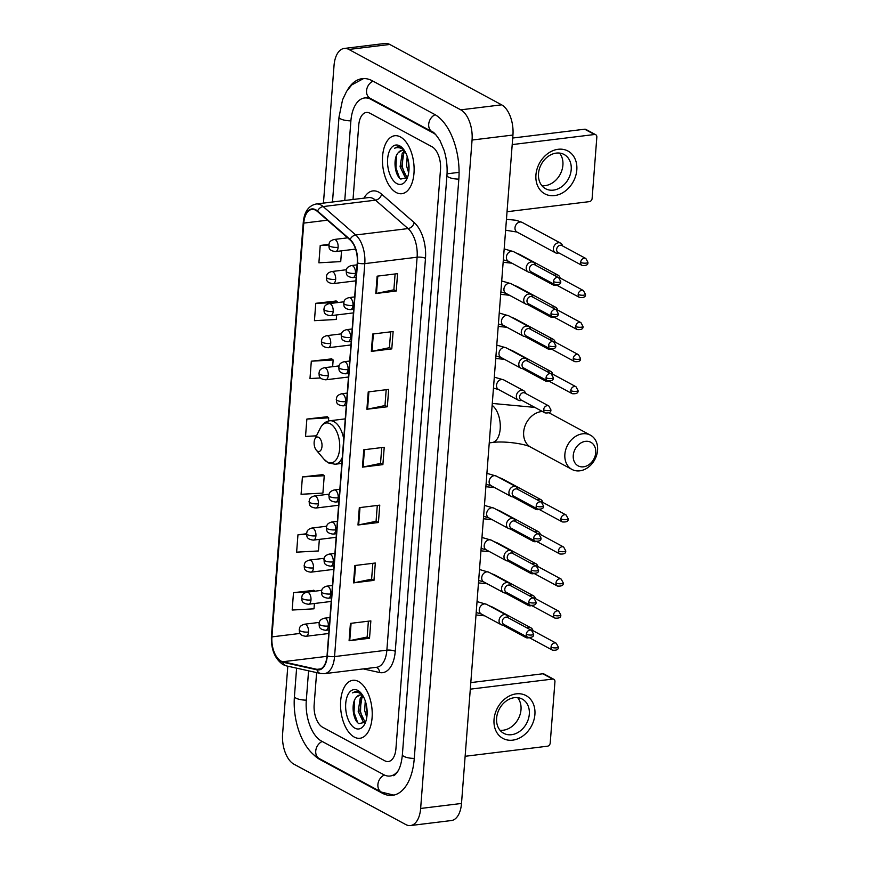 <?xml version="1.0" encoding="UTF-8"?>
<svg xmlns="http://www.w3.org/2000/svg" width="869" height="869" viewBox="0 0 869 869"><rect width="100%" height="100%" fill="white"/><g stroke="black" fill="none" stroke-linecap="round" stroke-linejoin="round"><path stroke-width="1.3" d="M354.248 737.064A29.198 15.555 -97 0 0 359.929 738.27A29.198 15.555 -97 0 0 372.214 712.634A29.198 15.555 -97 0 0 358.517 681.513A29.198 15.555 -97 0 0 352.825 680.308A29.198 15.555 -97 0 0 340.55 705.943A29.198 15.555 -97 0 0 354.248 737.064A29.198 15.555 -97 0 0 359.929 738.27A29.198 15.555 -97 0 0 372.214 712.634A29.198 15.555 -97 0 0 358.517 681.513A29.198 15.555 -97 0 0 352.825 680.308A29.198 15.555 -97 0 0 340.55 705.943A29.198 15.555 -97 0 0 354.248 737.064M396.145 192.494A29.198 15.555 -97 0 0 401.836 193.7A29.198 15.555 -97 0 0 414.111 168.065A29.198 15.555 -97 0 0 400.424 136.944A29.198 15.555 -97 0 0 394.732 135.738A29.198 15.555 -97 0 0 382.458 161.373A29.198 15.555 -97 0 0 396.145 192.494A29.198 15.555 -97 0 0 401.836 193.7A29.198 15.555 -97 0 0 414.111 168.065A29.198 15.555 -97 0 0 400.424 136.944A29.198 15.555 -97 0 0 394.732 135.738A29.198 15.555 -97 0 0 382.458 161.373A29.198 15.555 -97 0 0 396.145 192.494M280.98 661.048A19.466 10.374 83 0 1 271.932 636.879L303.77 223.094A19.466 10.374 83 0 1 311.873 209.429A19.466 10.374 83 0 1 317.457 211.493L350.022 239.909A19.466 10.374 83 0 1 357.268 262.807L327.037 655.78A19.466 10.374 83 0 1 318.934 669.445A19.466 10.374 83 0 1 316.979 669.347L282.816 661.744A19.466 10.374 83 0 1 280.98 661.048M280.937 661.505A19.954 10.634 -97 0 0 282.827 662.221L316.989 669.825A19.954 10.634 -97 0 0 327.298 655.921L357.528 262.949A19.954 10.634 -97 0 0 350.109 239.475L317.543 211.058A19.954 10.634 -97 0 0 303.509 222.953L271.671 636.738A19.954 10.634 -97 0 0 280.937 661.505M336.194 300.989L315.773 303.314L314.437 320.683L336.27 319.466L336.618 314.958M331.741 358.864L311.319 361.189L309.983 378.547L320.574 377.961M313.926 590.344L293.505 592.669L292.169 610.038L314.002 608.821L314.415 603.499M322.833 474.604L302.412 476.929L301.076 494.287L322.91 493.081L324.246 475.723L322.638 474.452M327.287 416.729L306.866 419.064L305.53 436.423L316.49 435.814M369.879 113.22A18.249 9.722 -97 0 0 366.327 112.47A18.249 9.722 -97 0 0 358.734 125.288L353.02 199.479L358.734 125.288A18.249 9.722 -97 0 1 366.327 112.47A18.249 9.722 -97 0 1 369.879 113.22L432.034 146.763L369.879 113.22M316.62 672.606L314.154 704.585A18.249 9.722 -97 0 0 322.638 727.244L384.782 760.788A18.249 9.722 -97 0 0 388.334 761.537A18.249 9.722 -97 0 0 395.927 748.72L440.507 169.422A18.249 9.722 -97 0 0 432.034 146.763A18.249 9.722 -97 0 1 440.507 169.422L395.927 748.72A18.249 9.722 -97 0 1 388.334 761.537A18.249 9.722 -97 0 1 384.782 760.788L322.638 727.244A18.249 9.722 -97 0 1 314.154 704.585L316.62 672.606M372.682 334.033L393.125 331.534L391.789 348.893L371.345 351.391L372.682 334.033M377.135 276.168L397.578 273.659L396.242 291.017L375.799 293.526L377.135 276.168M359.321 507.648L379.764 505.15L378.428 522.508L357.985 525.006L359.321 507.648M354.878 565.523L375.31 563.014L373.974 580.373L353.542 582.882L354.878 565.523M350.424 623.388L370.857 620.89L369.521 638.248L349.088 640.757L350.424 623.388M368.228 391.908L388.671 389.399L387.335 406.768L366.892 409.266L368.228 391.908M363.774 449.773L384.217 447.274L382.881 464.633L362.438 467.142L363.774 449.773M328.873 244.385L320.226 245.449L318.89 262.807L340.724 261.602L341.55 250.837M306.572 533.751L297.958 534.804L296.622 552.163L318.456 550.957L319.347 539.377M382.881 464.633L380.524 463.362M381.741 447.578L380.524 463.427L363.112 467.033A4.866 1.456 -175.6 0 1 362.438 467.142M387.335 406.768L384.978 405.497M386.194 389.703L384.978 405.562L367.565 409.158A4.866 1.456 -175.6 0 1 366.892 409.266M369.521 638.248L367.163 636.977M368.38 621.194L367.163 637.042L349.751 640.649A4.866 1.456 -175.6 0 1 349.088 640.757M373.974 580.373L371.617 579.112M372.834 563.318L371.617 579.178L354.204 582.773A4.866 1.456 -175.6 0 1 353.542 582.882M378.428 522.508L376.071 521.237M377.287 505.443L376.071 521.302L358.658 524.898A4.866 1.456 -175.6 0 1 357.985 525.006M396.242 291.017L393.885 289.746M395.102 273.963L393.874 289.812L376.473 293.418A4.866 1.456 -175.6 0 1 375.799 293.526M391.789 348.893L389.431 347.622M390.648 331.839L389.421 347.687L372.019 351.282A4.866 1.456 -175.6 0 1 371.345 351.391M306.866 419.064L328.699 417.848L328.46 421.02M328.699 417.848L327.092 416.577M302.412 476.929L324.246 475.723M297.958 534.804L306.572 534.326M293.505 592.669L310.396 591.735M314.98 591.181L313.731 590.192M311.319 361.189L333.153 359.983L332.631 366.707M333.153 359.983L331.545 358.712M315.773 303.314L337.574 302.586M337.606 302.108L335.999 300.837M320.226 245.449L328.797 244.971M435.934 134.836A32.848 17.499 -97 0 0 433.099 132.881L370.944 99.338A32.848 17.499 -97 0 0 364.546 97.98A32.848 17.499 -97 0 0 350.88 121.052L344.765 200.489M308.582 670.825L306.301 700.349A32.848 17.499 -97 0 0 321.563 741.127L383.718 774.67A32.848 17.499 -97 0 0 390.116 776.028A32.848 17.499 -97 0 0 398.274 770.575M287.813 666.197L282.599 733.957A24.332 12.97 -97 0 0 293.896 764.166L405.769 824.551A24.332 12.97 -97 0 0 410.505 825.55A24.332 12.97 -97 0 0 420.639 808.463L472.063 140.05A24.332 12.97 -97 0 0 460.766 109.842L348.893 49.457A24.332 12.97 -97 0 0 344.157 48.458A24.332 12.97 -97 0 0 334.033 65.544L323.442 203.107M410.505 825.55L451.38 820.542A24.332 12.97 -97 0 0 461.504 803.456L512.938 135.043A24.332 12.97 -97 0 0 501.63 104.834L389.768 44.449A24.332 12.97 -97 0 0 385.021 43.45L344.157 48.458M313.177 754.216A52.314 27.873 -97 0 0 320.14 759.647L382.295 793.191A52.314 27.873 -97 0 0 392.484 795.341A52.314 27.873 -97 0 0 414.252 758.604L458.821 179.307A52.314 27.873 -97 0 0 434.522 114.36L372.377 80.817A52.314 27.873 -97 0 0 362.177 78.666A52.314 27.873 -97 0 0 347.372 90.159M363.003 695.895A13.752 7.321 -97 0 0 362.492 695.58A13.752 7.321 -97 0 0 359.82 695.015A13.752 7.321 -97 0 0 356.562 697.079L360.059 694.994M365.621 721.987L363.003 721.433L358.18 711.309L360.266 698.089L362.427 695.548M365.708 721.737L364.622 721.237L359.799 711.103L361.895 697.894L363.166 696.167M366.772 717.425L364.665 710.516L365.262 700.903M367.109 714.057L366.207 704.227M361.732 693.962L359.288 692.039L355.801 691.3L352.575 692.875C355.312 691.735 358.093 692.061 360.928 693.842L362.482 695.037M354.932 728.157A19.835 10.569 -97 0 0 364.861 723.768A19.835 10.569 -97 0 0 361.113 693.19A19.835 10.569 -97 0 0 357.832 690.42A19.835 10.569 -97 0 0 345.721 703.532A19.835 10.569 -97 0 0 354.932 728.157M356.562 697.079C350.674 702.608 352.89 720.238 358.864 723.616L365.491 722.215M352.575 692.875L355.986 691.279M357.615 722.53L354.052 712.493L354.509 700.349M362.884 719.565L360.537 711.7L360.885 700.034M367.131 711.505L366.653 706.464M534.902 714.492A24.332 19.259 -61.6 0 1 512.688 740.149A24.332 19.259 -61.6 0 1 494.037 719.499A24.332 19.259 -61.6 0 1 516.251 693.853A24.332 19.259 -61.6 0 1 534.902 714.492M496.612 718.185A19.466 15.403 118.4 0 0 503.716 733.317A19.466 15.403 118.4 0 0 529.308 714.177A19.466 15.403 118.4 0 0 522.204 699.056A19.466 15.403 118.4 0 0 496.612 718.185M517.609 697.633A19.466 15.403 -61.6 0 1 521.009 709.701A19.466 15.403 -61.6 0 1 500.001 730.253M465.132 756.291L547.448 746.21A3.041 2.411 118.4 0 0 550.218 742.995L554.943 681.654A3.041 2.411 118.4 0 0 553.835 679.297A3.041 2.411 118.4 0 0 552.608 679.08L542.799 673.779L470.802 682.599M470.303 689.16L552.608 679.08M542.799 673.779A3.041 2.411 -61.6 0 1 544.016 673.996L553.835 679.297M595.732 452.706A13.383 10.591 118.4 0 0 585.478 441.343A13.383 10.591 118.4 0 0 573.258 455.454A13.383 10.591 118.4 0 0 583.512 466.816A13.383 10.591 118.4 0 0 595.732 452.706M564.872 454.313A19.466 15.403 -61.6 0 1 590.464 435.184A19.466 15.403 -61.6 0 1 597.568 450.316A19.466 15.403 -61.6 0 1 571.976 469.445A19.466 15.403 -61.6 0 1 564.872 454.313M318.597 437.324A7.3 3.889 -97 0 0 314.947 438.932A7.3 3.889 -97 0 0 316.327 450.185A7.3 3.889 -97 0 0 317.533 451.207A7.3 3.889 -97 0 0 321.997 446.384A7.3 3.889 -97 0 0 318.597 437.324M533.045 630.698L532.643 629.732A5.475 4.334 118.4 0 0 530.992 627.863A5.475 4.334 118.4 0 0 528.797 627.472A5.475 4.334 118.4 0 0 527.146 628.005M524.029 635.304A5.475 4.334 118.4 0 0 525.788 637.498A5.475 4.334 118.4 0 0 527.994 637.889A5.475 4.334 118.4 0 0 528.265 637.846A5.475 4.334 118.4 0 0 528.526 637.792M551.044 647.101A3.954 3.128 118.4 0 0 552.488 650.175C556.757 650.523 558.702 649.458 558.311 647.003A3.954 1.184 4.4 0 1 556.497 647.85A3.954 1.184 -175.6 0 1 551.044 647.101A3.954 3.128 118.4 0 1 556.247 643.223L532.23 630.264A3.954 3.128 118.4 0 0 530.774 629.96M535.51 598.632L535.108 597.676A5.475 4.334 118.4 0 0 533.457 595.797A5.475 4.334 118.4 0 0 531.263 595.406A5.475 4.334 118.4 0 0 529.612 595.949M526.495 603.249A5.475 4.334 118.4 0 0 528.265 605.432A5.475 4.334 118.4 0 0 530.459 605.823A5.475 4.334 118.4 0 0 530.731 605.791A5.475 4.334 118.4 0 0 530.992 605.726M553.51 615.046A3.954 3.128 118.4 0 0 554.954 618.12C559.234 618.456 561.168 617.403 560.777 614.937A3.954 1.184 4.4 0 1 558.963 615.784A3.954 1.184 -175.6 0 1 553.51 615.046A3.954 3.128 118.4 0 1 558.713 611.157L534.696 598.198A3.954 3.128 118.4 0 0 533.24 597.905M537.976 566.577L537.574 565.61A5.475 4.334 118.4 0 0 535.923 563.742A5.475 4.334 118.4 0 0 533.729 563.351A5.475 4.334 118.4 0 0 532.078 563.883M528.96 571.183A5.475 4.334 118.4 0 0 530.731 573.377A5.475 4.334 118.4 0 0 532.925 573.768A5.475 4.334 118.4 0 0 533.197 573.725A5.475 4.334 118.4 0 0 533.457 573.67M555.975 582.98A3.954 3.128 118.4 0 0 557.42 586.054C561.7 586.401 563.633 585.337 563.242 582.882A3.954 1.184 4.4 0 1 561.428 583.729A3.954 1.184 -175.6 0 1 555.975 582.98A3.954 3.128 118.4 0 1 561.178 579.102L537.172 566.143A3.954 3.128 118.4 0 0 535.706 565.838M540.442 534.511L540.04 533.555A5.475 4.334 118.4 0 0 538.389 531.676A5.475 4.334 118.4 0 0 536.195 531.285A5.475 4.334 118.4 0 0 534.544 531.828M531.426 539.128A5.475 4.334 118.4 0 0 533.197 541.311A5.475 4.334 118.4 0 0 535.391 541.702A5.475 4.334 118.4 0 0 535.662 541.669A5.475 4.334 118.4 0 0 535.923 541.604M558.441 550.924A3.954 3.128 118.4 0 0 559.886 553.998C564.166 554.335 566.099 553.281 565.708 550.816A3.954 1.184 4.4 0 1 563.894 551.663A3.954 1.184 -175.6 0 1 558.441 550.924A3.954 3.128 118.4 0 1 563.644 547.035L539.638 534.077A3.954 3.128 118.4 0 0 538.183 533.783M542.908 502.456L542.506 501.489A5.475 4.334 118.4 0 0 540.866 499.621A5.475 4.334 118.4 0 0 538.661 499.23A5.475 4.334 118.4 0 0 537.009 499.762M533.892 507.061A5.475 4.334 118.4 0 0 535.662 509.256A5.475 4.334 118.4 0 0 537.857 509.647A5.475 4.334 118.4 0 0 538.128 509.603A5.475 4.334 118.4 0 0 538.389 509.549M560.918 518.858A3.954 3.128 118.4 0 0 562.352 521.932C566.631 522.28 568.565 521.215 568.174 518.76A3.954 1.184 4.4 0 1 566.36 519.608A3.954 1.184 -175.6 0 1 560.918 518.858A3.954 3.128 118.4 0 1 566.11 514.98L542.104 502.021A3.954 3.128 118.4 0 0 540.648 501.717M552.782 374.213L552.38 373.246A5.475 4.334 118.4 0 0 550.729 371.378A5.475 4.334 118.4 0 0 548.535 370.987A5.475 4.334 118.4 0 0 546.883 371.519M543.766 378.819A5.475 4.334 118.4 0 0 545.526 381.013A5.475 4.334 118.4 0 0 547.731 381.404A5.475 4.334 118.4 0 0 548.002 381.361A5.475 4.334 118.4 0 0 548.263 381.306M570.781 390.615A3.954 3.128 118.4 0 0 572.226 393.69C576.495 394.037 578.439 392.973 578.048 390.518A3.954 1.184 4.4 0 1 576.223 391.354A3.954 1.184 -175.6 0 1 570.781 390.615A3.954 3.128 118.4 0 1 575.984 386.738L551.967 373.779A3.954 3.128 118.4 0 0 550.511 373.474M555.248 342.147L554.846 341.191A5.475 4.334 118.4 0 0 553.195 339.312A5.475 4.334 118.4 0 0 551 338.921A5.475 4.334 118.4 0 0 549.349 339.464M546.232 346.764A5.475 4.334 118.4 0 0 547.991 348.947A5.475 4.334 118.4 0 0 550.196 349.338A5.475 4.334 118.4 0 0 550.468 349.305A5.475 4.334 118.4 0 0 550.729 349.24M573.247 358.56A3.954 3.128 118.4 0 0 574.691 361.634C578.96 361.971 580.905 360.917 580.514 358.452A3.954 1.184 4.4 0 1 578.689 359.299A3.954 1.184 -175.6 0 1 573.247 358.56A3.954 3.128 118.4 0 1 578.45 354.671L554.433 341.713A3.954 3.128 118.4 0 0 552.977 341.419M557.713 310.092L557.311 309.125A5.475 4.334 118.4 0 0 555.66 307.257A5.475 4.334 118.4 0 0 553.466 306.866A5.475 4.334 118.4 0 0 551.815 307.398M548.697 314.697A5.475 4.334 118.4 0 0 550.468 316.892A5.475 4.334 118.4 0 0 552.662 317.283A5.475 4.334 118.4 0 0 552.934 317.239A5.475 4.334 118.4 0 0 553.195 317.185M575.712 326.494A3.954 3.128 118.4 0 0 577.157 329.568C581.426 329.916 583.371 328.851 582.98 326.396A3.954 1.184 4.4 0 1 581.165 327.233A3.954 1.184 -175.6 0 1 575.712 326.494A3.954 3.128 118.4 0 1 580.916 322.616L556.899 309.657A3.954 3.128 118.4 0 0 555.443 309.353M560.179 278.026L559.777 277.07A5.475 4.334 118.4 0 0 558.126 275.191A5.475 4.334 118.4 0 0 555.932 274.8A5.475 4.334 118.4 0 0 554.281 275.343M551.163 282.642A5.475 4.334 118.4 0 0 552.934 284.826A5.475 4.334 118.4 0 0 555.128 285.217A5.475 4.334 118.4 0 0 555.4 285.184A5.475 4.334 118.4 0 0 555.66 285.119M578.178 294.439A3.954 3.128 118.4 0 0 579.623 297.513C583.903 297.85 585.836 296.796 585.445 294.33A3.954 1.184 4.4 0 1 583.631 295.178A3.954 1.184 -175.6 0 1 578.178 294.439A3.954 3.128 118.4 0 1 583.381 290.55L559.375 277.591A3.954 3.128 118.4 0 0 557.909 277.298M562.645 245.97L562.243 245.004A5.475 4.334 118.4 0 0 560.592 243.135A5.475 4.334 118.4 0 0 558.398 242.744A5.475 4.334 118.4 0 0 553.401 248.512A5.475 4.334 118.4 0 0 555.4 252.77A5.475 4.334 118.4 0 0 557.594 253.161A5.475 4.334 118.4 0 0 557.865 253.118A5.475 4.334 118.4 0 0 558.126 253.064M580.644 262.373A3.954 3.128 118.4 0 1 585.847 258.495L561.841 245.536A3.954 3.128 118.4 0 0 560.244 245.254A3.954 3.128 118.4 0 0 556.638 249.414A3.954 3.128 118.4 0 0 558.083 252.488L582.089 265.447C586.369 265.795 588.302 264.73 587.911 262.275A3.954 1.184 4.4 0 1 586.097 263.111A3.954 1.184 -175.6 0 1 580.644 262.373A3.954 3.128 118.4 0 0 582.089 265.447M508.322 617.848L507.92 616.881A5.475 4.334 118.4 0 0 506.269 615.013A5.475 4.334 118.4 0 0 504.074 614.622A5.475 4.334 118.4 0 0 499.327 619.054A5.475 4.334 118.4 0 0 501.076 624.648A5.475 4.334 118.4 0 0 503.27 625.039A5.475 4.334 118.4 0 0 503.542 624.996A5.475 4.334 118.4 0 0 503.803 624.941M526.321 634.251A3.954 3.128 118.4 0 1 531.524 630.373L507.518 617.414A3.954 3.128 118.4 0 0 505.921 617.131A3.954 3.128 118.4 0 0 502.315 621.292A3.954 3.128 118.4 0 0 503.759 624.366L527.765 637.325C532.045 637.672 533.979 636.608 533.588 634.153A3.954 1.184 4.4 0 1 531.774 635A3.954 1.184 -175.6 0 1 526.321 634.251A3.954 3.128 118.4 0 0 527.765 637.325M510.787 585.782L510.385 584.826A5.475 4.334 118.4 0 0 508.745 582.947A5.475 4.334 118.4 0 0 506.54 582.556A5.475 4.334 118.4 0 0 501.793 586.999A5.475 4.334 118.4 0 0 503.542 592.582A5.475 4.334 118.4 0 0 505.736 592.973A5.475 4.334 118.4 0 0 506.008 592.94A5.475 4.334 118.4 0 0 506.269 592.875M528.786 602.195A3.954 3.128 118.4 0 1 533.99 598.306L509.984 585.348A3.954 3.128 118.4 0 0 508.398 585.065A3.954 3.128 118.4 0 0 504.78 589.236A3.954 3.128 118.4 0 0 506.225 592.31L530.231 605.269C534.511 605.606 536.445 604.552 536.054 602.087A3.954 1.184 4.4 0 1 534.239 602.934A3.954 1.184 -175.6 0 1 528.786 602.195A3.954 3.128 118.4 0 0 530.231 605.269M513.253 553.727L512.851 552.76A5.475 4.334 118.4 0 0 511.211 550.892A5.475 4.334 118.4 0 0 509.006 550.501A5.475 4.334 118.4 0 0 504.259 554.933A5.475 4.334 118.4 0 0 506.008 560.527A5.475 4.334 118.4 0 0 508.202 560.918A5.475 4.334 118.4 0 0 508.474 560.874A5.475 4.334 118.4 0 0 508.734 560.82M531.263 570.129A3.954 3.128 118.4 0 1 536.455 566.251L512.449 553.292A3.954 3.128 118.4 0 0 510.863 553.01A3.954 3.128 118.4 0 0 507.246 557.17A3.954 3.128 118.4 0 0 508.691 560.244L532.697 573.203C536.977 573.551 538.921 572.486 538.519 570.031A3.954 1.184 4.4 0 1 536.705 570.879A3.954 1.184 -175.6 0 1 531.263 570.129A3.954 3.128 118.4 0 0 532.697 573.203M515.719 521.661L515.317 520.705A5.475 4.334 118.4 0 0 513.677 518.826A5.475 4.334 118.4 0 0 511.472 518.435A5.475 4.334 118.4 0 0 506.725 522.877A5.475 4.334 118.4 0 0 508.474 528.461A5.475 4.334 118.4 0 0 510.679 528.852A5.475 4.334 118.4 0 0 510.939 528.819A5.475 4.334 118.4 0 0 511.2 528.754M533.729 538.074A3.954 3.128 118.4 0 1 538.921 534.185L514.915 521.226A3.954 3.128 118.4 0 0 513.329 520.944A3.954 3.128 118.4 0 0 509.712 525.115A3.954 3.128 118.4 0 0 511.157 528.189L535.174 541.148C539.443 541.485 541.387 540.431 540.985 537.965A3.954 1.184 4.4 0 1 539.171 538.813A3.954 1.184 -175.6 0 1 533.729 538.074A3.954 3.128 118.4 0 0 535.174 541.148M518.185 489.605L517.783 488.639A5.475 4.334 118.4 0 0 516.143 486.77A5.475 4.334 118.4 0 0 513.937 486.379A5.475 4.334 118.4 0 0 509.191 490.811A5.475 4.334 118.4 0 0 510.939 496.405A5.475 4.334 118.4 0 0 513.144 496.796A5.475 4.334 118.4 0 0 513.405 496.753A5.475 4.334 118.4 0 0 513.666 496.699M536.195 506.008A3.954 3.128 118.4 0 1 541.387 502.13L517.381 489.171A3.954 3.128 118.4 0 0 515.795 488.889A3.954 3.128 118.4 0 0 512.178 493.049A3.954 3.128 118.4 0 0 513.622 496.123L537.639 509.082C541.908 509.43 543.853 508.365 543.451 505.91A3.954 1.184 4.4 0 1 541.637 506.746A3.954 1.184 -175.6 0 1 536.195 506.008A3.954 3.128 118.4 0 0 537.639 509.082M525.593 393.418L525.191 392.462A5.475 4.334 118.4 0 0 523.54 390.583A5.475 4.334 118.4 0 0 521.346 390.192A5.475 4.334 118.4 0 0 516.599 394.635A5.475 4.334 118.4 0 0 518.337 400.218A5.475 4.334 118.4 0 0 520.542 400.609A5.475 4.334 118.4 0 0 520.813 400.576A5.475 4.334 118.4 0 0 521.074 400.511M543.592 409.831A3.954 3.128 118.4 0 1 548.795 405.942L524.778 392.984A3.954 3.128 118.4 0 0 523.192 392.701A3.954 3.128 118.4 0 0 519.586 396.872A3.954 3.128 118.4 0 0 521.031 399.946L545.037 412.905C549.306 413.242 551.25 412.188 550.859 409.723A3.954 1.184 4.4 0 1 549.045 410.57A3.954 1.184 -175.6 0 1 543.592 409.831A3.954 3.128 118.4 0 0 545.037 412.905M528.059 361.363L527.657 360.396A5.475 4.334 118.4 0 0 526.006 358.528A5.475 4.334 118.4 0 0 523.811 358.137A5.475 4.334 118.4 0 0 519.065 362.569A5.475 4.334 118.4 0 0 520.813 368.163A5.475 4.334 118.4 0 0 523.008 368.554A5.475 4.334 118.4 0 0 523.279 368.51A5.475 4.334 118.4 0 0 523.54 368.456M546.058 377.765A3.954 3.128 118.4 0 1 551.261 373.887L527.244 360.928A3.954 3.128 118.4 0 0 525.658 360.646A3.954 3.128 118.4 0 0 522.052 364.806A3.954 3.128 118.4 0 0 523.496 367.88L547.503 380.839C551.782 381.187 553.716 380.122 553.325 377.667A3.954 1.184 4.4 0 1 551.511 378.504A3.954 1.184 -175.6 0 1 546.058 377.765A3.954 3.128 118.4 0 0 547.503 380.839M530.524 329.297L530.123 328.341A5.475 4.334 118.4 0 0 528.471 326.462A5.475 4.334 118.4 0 0 526.277 326.071A5.475 4.334 118.4 0 0 521.53 330.513A5.475 4.334 118.4 0 0 523.279 336.097A5.475 4.334 118.4 0 0 525.473 336.488A5.475 4.334 118.4 0 0 525.745 336.444A5.475 4.334 118.4 0 0 526.006 336.39M548.524 345.71A3.954 3.128 118.4 0 1 553.727 341.821L529.721 328.862A3.954 3.128 118.4 0 0 528.124 328.58A3.954 3.128 118.4 0 0 524.518 332.751A3.954 3.128 118.4 0 0 525.962 335.825L549.968 348.784C554.248 349.121 556.182 348.067 555.791 345.601A3.954 1.184 4.4 0 1 553.977 346.449A3.954 1.184 -175.6 0 1 548.524 345.71A3.954 3.128 118.4 0 0 549.968 348.784M532.99 297.241L532.588 296.275A5.475 4.334 118.4 0 0 530.948 294.406A5.475 4.334 118.4 0 0 528.743 294.015A5.475 4.334 118.4 0 0 523.996 298.447A5.475 4.334 118.4 0 0 525.745 304.041A5.475 4.334 118.4 0 0 527.939 304.432A5.475 4.334 118.4 0 0 528.211 304.389A5.475 4.334 118.4 0 0 528.471 304.335M550.989 313.644A3.954 3.128 118.4 0 1 556.193 309.755L532.186 296.807A3.954 3.128 118.4 0 0 530.59 296.525A3.954 3.128 118.4 0 0 526.983 300.685A3.954 3.128 118.4 0 0 528.428 303.759L552.434 316.718C556.714 317.066 558.648 316.001 558.256 313.546A3.954 1.184 4.4 0 1 556.442 314.382A3.954 1.184 -175.6 0 1 550.989 313.644A3.954 3.128 118.4 0 0 552.434 316.718M535.456 265.175L535.054 264.219A5.475 4.334 118.4 0 0 533.414 262.34A5.475 4.334 118.4 0 0 531.209 261.949A5.475 4.334 118.4 0 0 526.462 266.392A5.475 4.334 118.4 0 0 528.211 271.975A5.475 4.334 118.4 0 0 530.405 272.366A5.475 4.334 118.4 0 0 530.677 272.323A5.475 4.334 118.4 0 0 530.937 272.269M553.466 281.589A3.954 3.128 118.4 0 1 558.658 277.7L534.652 264.741A3.954 3.128 118.4 0 0 533.066 264.458A3.954 3.128 118.4 0 0 529.449 268.63A3.954 3.128 118.4 0 0 530.894 271.704L554.9 284.663C559.18 284.999 561.113 283.946 560.722 281.48A3.954 1.184 4.4 0 1 558.908 282.327A3.954 1.184 -175.6 0 1 553.466 281.589A3.954 3.128 118.4 0 0 554.9 284.663M576.81 169.922A24.332 19.259 -61.6 0 1 554.585 195.579A24.332 19.259 -61.6 0 1 535.934 174.93A24.332 19.259 -61.6 0 1 558.148 149.283A24.332 19.259 -61.6 0 1 576.81 169.922M538.508 173.615A19.466 15.403 118.4 0 0 545.613 188.747A19.466 15.403 118.4 0 0 571.205 169.607A19.466 15.403 118.4 0 0 564.1 154.486A19.466 15.403 118.4 0 0 538.508 173.615M559.506 153.063A19.466 15.403 -61.6 0 1 562.906 165.132A19.466 15.403 -61.6 0 1 541.908 185.684M507.04 211.721L589.345 201.641A3.041 2.411 118.4 0 0 592.126 198.425L596.84 137.085A3.041 2.411 118.4 0 0 595.732 134.728A3.041 2.411 118.4 0 0 594.515 134.51L584.696 129.209L512.71 138.03M512.199 144.591L594.515 134.51M584.696 129.209A3.041 2.411 -61.6 0 1 585.923 129.427L595.732 134.728M404.911 151.325A13.752 7.321 -97 0 0 404.4 151.01A13.752 7.321 -97 0 0 401.717 150.446A13.752 7.321 -97 0 0 398.469 152.51L401.967 150.424M407.518 177.417L404.9 176.863L400.088 166.739L402.173 153.52L404.335 150.978M407.615 177.167L406.529 176.668L401.706 166.533L403.792 153.324L405.063 151.597M408.669 172.855L406.573 165.946L407.17 156.333M409.006 169.488L408.104 159.657M403.64 149.392L401.196 147.469L397.698 146.731L394.472 148.295C397.209 147.165 400.001 147.491 402.825 149.272L404.389 150.467M396.829 183.587A19.835 10.569 -97 0 0 406.757 179.199A19.835 10.569 -97 0 0 403.01 148.621A19.835 10.569 -97 0 0 399.729 145.851A19.835 10.569 -97 0 0 387.617 158.962A19.835 10.569 -97 0 0 396.829 183.587M398.469 152.51C392.582 158.039 394.798 175.668 400.761 179.047L407.398 177.645M394.472 148.295L397.883 146.709M399.512 177.96L395.96 167.923L396.416 155.779M404.78 174.995L402.445 167.13L402.781 155.464M409.027 166.935L408.549 161.895M271.932 636.879L300.066 633.436M363.959 198.143A30.415 16.207 83 0 1 378.797 192.179A30.415 16.207 83 0 1 381.6 194.145L414.165 222.562A30.415 16.207 83 0 1 425.484 258.354L395.254 651.316A30.415 16.207 83 0 1 379.547 672.519L363.318 668.913M317.543 211.058A6.083 4.421 -48.9 0 1 323.17 206.572L375.484 200.163A24.332 12.97 -97 0 0 373.236 198.588A24.332 12.97 -97 0 0 368.499 197.589L316.186 203.998A24.332 12.97 83 0 1 323.17 206.572L355.736 234.988A24.332 12.97 83 0 1 364.795 263.622L334.554 656.584A6.083 1.814 -175.6 0 1 327.298 655.921M303.509 222.953A6.083 1.814 -175.6 0 1 303.27 222.377L271.432 636.162C270.943 649.404 274.832 658.898 283.077 664.644L286.368 665.882A6.083 5.062 -77.5 0 1 282.827 662.221M357.528 262.949A6.083 1.814 4.4 0 0 364.795 263.622L417.109 257.213A24.332 12.97 -97 0 0 408.05 228.58L375.484 200.163A6.083 4.421 131.1 0 0 381.6 194.145M350.109 239.475A6.083 4.421 -48.9 0 1 355.736 234.988L408.05 228.58A6.083 4.421 131.1 0 0 414.165 222.562M286.368 665.882L320.542 673.475A6.083 5.062 -77.5 0 1 316.989 669.825M395.254 651.316A6.083 1.814 -175.6 0 0 386.868 650.175L334.554 656.584A24.332 12.97 83 0 1 324.43 673.671L376.744 667.262A24.332 12.97 -97 0 0 386.868 650.175L417.109 257.213A6.083 1.814 -175.6 0 1 425.484 258.354M271.432 636.162A6.083 1.814 4.4 0 0 271.671 636.738M379.547 672.519A6.083 5.062 102.5 0 0 376.201 667.327M303.77 223.094L327.439 220.194M282.816 661.744L326.983 656.334M316.979 669.347L320.802 668.88M364.448 449.697L363.112 467.033M359.994 507.572L358.658 524.898M355.54 565.437L354.204 582.773M351.087 623.312L349.751 640.649M368.901 391.821L367.565 409.158M373.355 333.957L372.019 351.282M377.809 276.081L376.473 293.418M332.479 201.999L339.008 117.109A9.733 2.911 4.4 0 0 340.539 118.857A9.733 2.911 4.4 0 0 350.891 120.845M372.997 81.154A9.733 7.702 118.4 0 0 366.555 90.702A9.733 7.702 118.4 0 0 370.107 98.262L432.251 131.806C433.522 131.795 436.119 134.76 440.04 140.691L444.026 150.141C446.579 158.397 447.557 166.815 446.948 175.364L402.38 754.661C401.641 762.319 400.033 768.044 397.557 771.802C395.46 774.616 394.005 775.887 393.179 775.648M435.13 114.697A9.733 7.702 118.4 0 0 428.699 124.245A9.733 7.702 118.4 0 0 432.251 131.806M458.843 179.112A9.733 2.911 -175.6 0 1 448.48 177.113A9.733 2.911 -175.6 0 1 446.948 175.364M414.263 758.398A9.733 2.911 -175.6 0 1 403.911 756.41A9.733 2.911 -175.6 0 1 402.38 754.661M393.853 795.113L381.448 792.115A9.733 7.702 -61.6 0 1 377.896 784.555A9.733 7.702 -61.6 0 1 384.359 774.996M381.448 792.115L319.292 758.583A9.733 7.702 -61.6 0 1 315.74 751.012A9.733 7.702 -61.6 0 1 322.182 741.463M319.292 758.583C302.521 749.784 292.429 721.368 294.439 696.395A9.733 2.911 4.4 0 0 295.96 698.144A9.733 2.911 4.4 0 0 306.322 700.142M389.768 44.449L348.893 49.457M501.63 104.834L460.766 109.842M512.938 135.043L472.063 140.05M461.504 803.456L420.639 808.463M383.359 793.06L382.295 793.191M321.063 759.539L320.14 759.647M371.878 99.218L370.944 99.338M433.75 132.794L433.099 132.881M459.082 172.344L448.361 173.659M542.375 411.471A19.466 15.403 118.4 0 0 523.659 432.078A19.466 15.403 118.4 0 0 530.763 447.198C525.517 443.874 503.781 440.692 492.093 442.549A19.466 10.374 83 0 0 500.196 428.884A19.466 10.374 83 0 0 492.136 405.334M549.251 412.938A19.466 15.403 118.4 0 0 548.98 412.797L590.464 435.184M316.327 450.185L324.028 459.277A20.117 10.721 -97 0 0 327.363 462.08A20.117 10.721 -97 0 0 339.649 448.784A20.117 10.721 -97 0 0 330.307 423.811A20.117 10.721 -97 0 0 320.237 428.254L314.947 438.932M343.711 438.986A21.899 11.666 -97 0 0 334.044 421.671A21.899 11.666 -97 0 0 329.786 420.77C325.625 421.389 322.442 423.887 320.237 428.254M341.832 463.416L335.108 464.242A21.899 11.666 -97 0 0 342.299 457.42M328.743 633.501L305.986 636.293C297.676 635.293 299.924 631.231 299.186 629.786A6.083 1.814 4.4 0 0 300.142 630.883A6.083 1.814 -175.6 0 0 308.517 632.024A6.083 3.237 -97 0 0 305.692 624.463A6.083 3.237 -97 0 0 304.508 624.214L319.26 622.41M305.986 636.293A6.083 3.237 -97 0 0 308.517 632.024M530.992 627.863L492.593 607.138A5.475 4.334 118.4 0 0 490.898 606.714M331.219 601.446L308.452 604.237C300.142 603.227 302.39 599.165 301.652 597.731A6.083 1.814 4.4 0 0 302.608 598.817A6.083 1.814 -175.6 0 0 310.983 599.958A6.083 3.237 -97 0 0 308.158 592.408A6.083 3.237 -97 0 0 306.974 592.158L321.736 590.344M308.452 604.237A6.083 3.237 -97 0 0 310.983 599.958M533.457 595.797L495.058 575.072A5.475 4.334 118.4 0 0 493.364 574.659M333.685 569.38L310.917 572.171C302.608 571.172 304.856 567.109 304.117 565.665A6.083 1.814 4.4 0 0 305.073 566.762A6.083 1.814 -175.6 0 0 313.448 567.902A6.083 3.237 -97 0 0 310.624 560.342A6.083 3.237 -97 0 0 309.44 560.092L324.202 558.289M310.917 572.171A6.083 3.237 -97 0 0 313.448 567.902M535.923 563.742L497.524 543.016A5.475 4.334 118.4 0 0 495.841 542.593M336.151 537.324L313.394 540.116C305.073 539.106 307.333 535.043 306.583 533.609A6.083 1.814 4.4 0 0 307.539 534.696A6.083 1.814 -175.6 0 0 315.925 535.836A6.083 3.237 -97 0 0 313.09 528.287A6.083 3.237 -97 0 0 311.906 528.037L326.668 526.223M313.394 540.116A6.083 3.237 -97 0 0 315.925 535.836M538.389 531.676L499.99 510.95A5.475 4.334 118.4 0 0 498.306 510.537M338.617 505.258L315.86 508.05C307.539 507.051 309.798 502.988 309.049 501.543A6.083 1.814 4.4 0 0 310.005 502.64A6.083 1.814 -175.6 0 0 318.391 503.781A6.083 3.237 -97 0 0 315.566 496.221A6.083 3.237 -97 0 0 314.372 495.971L329.134 494.168M315.86 508.05A6.083 3.237 -97 0 0 318.391 503.781M540.866 499.621L502.456 478.895A5.475 4.334 118.4 0 0 500.772 478.471M348.48 377.016L325.723 379.807C317.402 378.808 319.662 374.745 318.923 373.301A6.083 1.814 4.4 0 0 319.879 374.398A6.083 1.814 -175.6 0 0 328.254 375.538A6.083 3.237 -97 0 0 325.43 367.978A6.083 3.237 -97 0 0 324.246 367.728L338.997 365.925M325.723 379.807A6.083 3.237 -97 0 0 328.254 375.538M550.729 371.378L512.33 350.652A5.475 4.334 118.4 0 0 510.635 350.229M350.946 344.96L328.189 347.741C319.879 346.742 322.127 342.679 321.389 341.245A6.083 1.814 4.4 0 0 322.345 342.332A6.083 1.814 -175.6 0 0 330.72 343.472A6.083 3.237 -97 0 0 327.895 335.923A6.083 3.237 -97 0 0 326.711 335.673L341.463 333.859M328.189 347.741A6.083 3.237 -97 0 0 330.72 343.472M553.195 339.312L514.796 318.586A5.475 4.334 118.4 0 0 513.101 318.173M353.411 312.894L330.654 315.686C322.345 314.687 324.593 310.624 323.855 309.179A6.083 1.814 4.4 0 0 324.81 310.276A6.083 1.814 -175.6 0 0 333.185 311.417A6.083 3.237 -97 0 0 330.361 303.857A6.083 3.237 -97 0 0 329.177 303.607L343.939 301.804M330.654 315.686A6.083 3.237 -97 0 0 333.185 311.417M555.66 307.257L517.261 286.531A5.475 4.334 118.4 0 0 515.567 286.107M355.888 280.839L333.12 283.62C324.81 282.621 327.059 278.558 326.32 277.124A6.083 1.814 4.4 0 0 327.276 278.21A6.083 1.814 -175.6 0 0 335.651 279.351A6.083 3.237 -97 0 0 332.827 271.801A6.083 3.237 -97 0 0 331.643 271.552L346.405 269.738M333.12 283.62A6.083 3.237 -97 0 0 335.651 279.351M558.126 275.191L519.727 254.465A5.475 4.334 118.4 0 0 518.033 254.052M355.584 249.11L335.597 251.565C327.276 250.565 329.536 246.503 328.786 245.058A6.083 1.814 4.4 0 0 329.742 246.155A6.083 1.814 -175.6 0 0 338.128 247.296A6.083 3.237 -97 0 0 335.293 239.735A6.083 3.237 -97 0 0 334.109 239.486L347.643 237.834M335.597 251.565A6.083 3.237 -97 0 0 338.128 247.296M560.592 243.135L522.193 222.41A5.475 4.334 118.4 0 0 514.991 227.787A5.475 4.334 118.4 0 0 514.98 228.112A5.475 4.334 118.4 0 0 516.99 232.045L555.4 252.77M329.025 629.895L325.799 630.286C317.489 629.286 319.738 625.224 318.999 623.79A6.083 1.814 4.4 0 0 319.955 624.876A6.083 1.814 -175.6 0 0 328.33 626.017A6.083 3.237 -97 0 0 325.506 618.467A6.083 3.237 -97 0 0 324.322 618.217L329.981 617.522M325.799 630.286A6.083 3.237 -97 0 0 328.33 626.017M477.038 601.587L486.455 604.313A5.475 4.334 118.4 0 0 484.25 603.922A5.475 4.334 118.4 0 0 479.232 610.016A5.475 4.334 118.4 0 0 481.252 613.948L501.076 624.648M331.491 597.839L328.265 598.23C319.955 597.231 322.203 593.169 321.465 591.724A6.083 1.814 4.4 0 0 322.421 592.821A6.083 1.814 -175.6 0 0 330.796 593.961A6.083 3.237 -97 0 0 327.971 586.401A6.083 3.237 -97 0 0 326.787 586.151L332.447 585.467M328.265 598.23A6.083 3.237 -97 0 0 330.796 593.961M479.503 569.521L488.921 572.258A5.475 4.334 118.4 0 0 486.716 571.867A5.475 4.334 118.4 0 0 481.708 577.961A5.475 4.334 118.4 0 0 483.718 581.893L503.542 592.582M333.957 565.773L330.731 566.164C322.421 565.165 324.669 561.102 323.931 559.669A6.083 1.814 4.4 0 0 324.887 560.755A6.083 1.814 -175.6 0 0 333.262 561.895A6.083 3.237 -97 0 0 330.437 554.346A6.083 3.237 -97 0 0 329.253 554.096L334.913 553.401M330.731 566.164A6.083 3.237 -97 0 0 333.262 561.895M481.969 537.466L491.387 540.192A5.475 4.334 118.4 0 0 489.182 539.801A5.475 4.334 118.4 0 0 484.174 545.895A5.475 4.334 118.4 0 0 486.184 549.827L506.008 560.527M336.422 533.718L333.207 534.109C324.887 533.11 327.146 529.047 326.396 527.602A6.083 1.814 4.4 0 0 327.352 528.7A6.083 1.814 -175.6 0 0 335.738 529.84A6.083 3.237 -97 0 0 332.903 522.28A6.083 3.237 -97 0 0 331.719 522.03L337.378 521.335M333.207 534.109A6.083 3.237 -97 0 0 335.738 529.84M484.435 505.4L493.853 508.137A5.475 4.334 118.4 0 0 491.648 507.746A5.475 4.334 118.4 0 0 486.64 513.84A5.475 4.334 118.4 0 0 488.65 517.772L508.474 528.461M338.888 501.652L335.673 502.043C327.352 501.044 329.612 496.981 328.862 495.547A6.083 1.814 4.4 0 0 329.818 496.633A6.083 1.814 -175.6 0 0 338.204 497.774A6.083 3.237 -97 0 0 335.38 490.225A6.083 3.237 -97 0 0 334.185 489.975L339.844 489.28M335.673 502.043A6.083 3.237 -97 0 0 338.204 497.774M486.912 473.344L496.318 476.071A5.475 4.334 118.4 0 0 494.124 475.68A5.475 4.334 118.4 0 0 489.106 481.774A5.475 4.334 118.4 0 0 491.115 485.706L510.939 496.405M346.296 405.475L343.07 405.866C334.75 404.867 337.009 400.805 336.27 399.36A6.083 1.814 4.4 0 0 337.226 400.457A6.083 1.814 -175.6 0 0 345.601 401.597A6.083 3.237 -97 0 0 342.777 394.037A6.083 3.237 -97 0 0 341.593 393.787L347.242 393.092M343.07 405.866A6.083 3.237 -97 0 0 345.601 401.597M494.309 377.157L503.716 379.883A5.475 4.334 118.4 0 0 501.522 379.492A5.475 4.334 118.4 0 0 496.503 385.597A5.475 4.334 118.4 0 0 498.524 389.518L518.337 400.218M348.762 373.409L345.536 373.8C337.215 372.801 339.475 368.738 338.736 367.305A6.083 1.814 4.4 0 0 339.692 368.391A6.083 1.814 -175.6 0 0 348.067 369.531A6.083 3.237 -97 0 0 345.243 361.982A6.083 3.237 -97 0 0 344.059 361.732L349.707 361.037M345.536 373.8A6.083 3.237 -97 0 0 348.067 369.531M496.775 345.102L506.182 347.828A5.475 4.334 118.4 0 0 503.987 347.437A5.475 4.334 118.4 0 0 498.969 353.531A5.475 4.334 118.4 0 0 500.989 357.463L520.813 368.163M351.228 341.354L348.002 341.745C339.692 340.746 341.941 336.683 341.202 335.238A6.083 1.814 4.4 0 0 342.158 336.336A6.083 1.814 -175.6 0 0 350.533 337.476A6.083 3.237 -97 0 0 347.709 329.916A6.083 3.237 -97 0 0 346.525 329.666L352.184 328.971M348.002 341.745A6.083 3.237 -97 0 0 350.533 337.476M499.24 313.036L508.658 315.762A5.475 4.334 118.4 0 0 506.453 315.371A5.475 4.334 118.4 0 0 501.435 321.476A5.475 4.334 118.4 0 0 503.455 325.397L523.279 336.097M353.694 309.288L350.468 309.679C342.158 308.68 344.406 304.617 343.668 303.183A6.083 1.814 4.4 0 0 344.624 304.269A6.083 1.814 -175.6 0 0 352.999 305.41A6.083 3.237 -97 0 0 350.174 297.861A6.083 3.237 -97 0 0 348.99 297.611L354.65 296.916M350.468 309.679A6.083 3.237 -97 0 0 352.999 305.41M501.706 280.98L511.124 283.707A5.475 4.334 118.4 0 0 508.919 283.316A5.475 4.334 118.4 0 0 503.911 289.41A5.475 4.334 118.4 0 0 505.921 293.342L525.745 304.041M356.16 277.222L352.933 277.624C344.624 276.624 346.872 272.562 346.134 271.117A6.083 1.814 4.4 0 0 347.089 272.214A6.083 1.814 -175.6 0 0 355.464 273.355A6.083 3.237 -97 0 0 352.64 265.795A6.083 3.237 -97 0 0 351.456 265.545L357.116 264.849M352.933 277.624A6.083 3.237 -97 0 0 355.464 273.355M504.172 248.914L513.59 251.641A5.475 4.334 118.4 0 0 511.385 251.25A5.475 4.334 118.4 0 0 506.377 257.354A5.475 4.334 118.4 0 0 508.387 261.276L528.211 271.975M320.542 673.475L324.43 673.671M316.186 203.998C308.582 205.649 304.269 211.775 303.27 222.377M294.439 696.395L296.611 668.152M363.579 78.558L351.771 84.912L346.633 91.288L342.56 99.794L339.008 117.109M367.62 97.61L370.107 98.262M368.934 97.447L364.546 97.98M335.108 464.242L328.395 462.905L324.028 459.277M345.265 418.869L329.786 420.77M530.763 447.198L571.976 469.445M492.288 403.433L534.848 407.398M489.247 442.908L492.093 442.549M476.016 614.948L484.761 615.849M492.593 607.138L488.899 605.639M299.186 629.786C299.859 628.559 298.61 625.962 304.508 624.214M502.76 625.072L525.788 637.498M528.895 637.727L528.265 637.846M552.488 650.175L529.558 637.803M556.247 643.223L558.311 647.003M478.482 582.893L487.227 583.783M495.058 575.072L491.365 573.573M301.652 597.731C302.325 596.503 301.076 593.907 306.974 592.158M505.226 593.006L528.265 605.432M531.361 605.671L530.731 605.791M554.954 618.12L532.024 605.736M558.713 611.157L560.777 614.937M480.948 550.827L489.692 551.728M497.524 543.016L493.842 541.517M304.117 565.665C304.791 564.437 303.542 561.841 309.44 560.092M507.702 560.95L530.731 573.377M533.827 573.605L533.197 573.725M557.42 586.054L534.489 573.681M561.178 579.102L563.242 582.882M483.414 518.771L492.169 519.662M499.99 510.95L496.308 509.451M306.583 533.609C307.257 532.382 306.007 529.786 311.906 528.037M510.168 528.884L533.197 541.311M536.292 541.55L535.662 541.669M559.886 553.998L536.955 541.615M563.644 547.035L565.708 550.816M485.88 486.705L494.635 487.607M502.456 478.895L498.773 477.396M309.049 501.543C309.722 500.316 308.473 497.72 314.372 495.971M512.634 496.829L535.662 509.256M538.758 509.484L538.128 509.603M562.352 521.932L539.421 509.56M566.11 514.98L568.174 518.76M495.743 358.462L504.498 359.364M512.33 350.652L508.637 349.153M318.923 373.301C319.596 372.073 318.347 369.477 324.246 367.728M522.497 368.586L545.526 381.013M548.632 381.241L548.002 381.361M572.226 393.69L549.295 381.317M575.984 386.738L578.048 390.518M498.209 326.407L506.964 327.298M514.796 318.586L511.102 317.087M321.389 341.245C322.062 340.018 320.813 337.422 326.711 335.673M524.963 336.52L547.991 348.947M551.098 349.186L550.468 349.305M574.691 361.634L551.761 349.251M578.45 354.671L580.514 358.452M500.685 294.341L509.43 295.243M517.261 286.531L513.568 285.032M323.855 309.179C324.528 307.952 323.279 305.356 329.177 303.607M527.429 304.465L550.468 316.892M553.564 317.12L552.934 317.239M577.157 329.568L554.226 317.196M580.916 322.616L582.98 326.396M503.151 262.286L511.895 263.177M519.727 254.465L516.045 252.966M326.32 277.124C326.994 275.897 325.745 273.3 331.643 271.552M529.894 272.399L552.934 284.826M556.03 285.065L555.4 285.184M579.623 297.513L556.692 285.13M583.381 290.55L585.445 294.33M505.617 230.22L516.99 232.045M522.193 222.41L516.284 220.313L506.453 219.26M328.786 245.058C329.46 243.831 328.21 241.234 334.109 239.486M558.886 252.922L557.865 253.118M585.847 258.495L587.911 262.275M476.201 612.526L481.252 613.948M486.455 604.313L506.269 615.013M504.563 624.8L503.542 624.996M531.524 630.373L533.588 634.153M318.999 623.79C319.673 622.562 318.423 619.966 324.322 618.217M478.667 580.47L483.718 581.893M488.921 572.258L508.745 582.947M507.029 592.745L506.008 592.94M533.99 598.306L536.054 602.087M321.465 591.724C322.138 590.496 320.889 587.9 326.787 586.151M481.133 548.404L486.184 549.827M491.387 540.192L511.211 550.892M509.495 560.679L508.474 560.874M536.455 566.251L538.519 570.031M323.931 559.669C324.604 558.441 323.355 555.845 329.253 554.096M483.598 516.349L488.65 517.772M493.853 508.137L513.677 518.826M511.971 528.624L510.939 528.819M538.921 534.185L540.985 537.965M326.396 527.602C327.07 526.375 325.821 523.779 331.719 522.03M486.064 484.283L491.115 485.706M496.318 476.071L516.143 486.77M514.437 496.557L513.405 496.753M541.387 502.13L543.451 505.91M328.862 495.547C329.536 494.32 328.286 491.724 334.185 489.975M493.462 388.106L498.524 389.518M503.716 379.883L523.54 390.583M521.834 400.381L520.813 400.576M548.795 405.942L550.859 409.723M336.27 399.36C336.933 398.132 335.695 395.536 341.593 393.787M495.938 356.04L500.989 357.463M506.182 347.828L526.006 358.528M524.3 368.315L523.279 368.51M551.261 373.887L553.325 377.667M338.736 367.305C339.41 366.077 338.16 363.481 344.059 361.732M498.404 323.985L503.455 325.397M508.658 315.762L528.471 326.462M526.766 336.26L525.745 336.444M553.727 341.821L555.791 345.601M341.202 335.238C341.875 334.011 340.626 331.415 346.525 329.666M500.87 291.919L505.921 293.342M511.124 283.707L530.948 294.406M529.232 304.193L528.211 304.389M556.193 309.755L558.256 313.546M343.668 303.183C344.341 301.956 343.092 299.36 348.99 297.611M503.336 259.864L508.387 261.276M513.59 251.641L533.414 262.34M531.698 272.138L530.677 272.323M558.658 277.7L560.722 281.48M346.134 271.117C346.807 269.89 345.558 267.294 351.456 265.545"/></g></svg>
